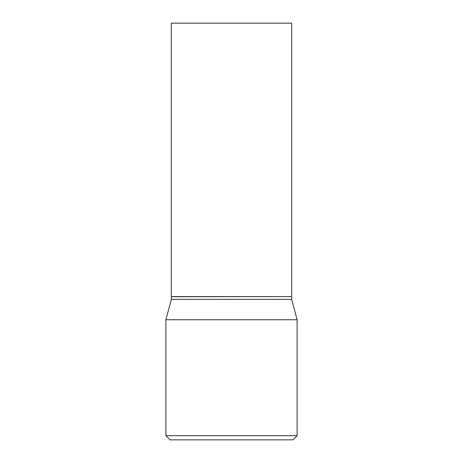 <?xml version="1.0" encoding="UTF-8"?>
<svg xmlns="http://www.w3.org/2000/svg" width="463" height="463" viewBox="0 0 463 463"><rect width="100%" height="100%" fill="white"/><g stroke="black" fill="none" stroke-linecap="round" stroke-linejoin="round"><path stroke-width="0.69" d="M291.655 23.15L171.345 23.15L171.345 296.586L291.655 296.586L291.655 23.15M291.516 296.586L171.345 296.725L171.345 299.364L165.881 319.736L165.881 435.683L297.119 435.683L292.952 439.85L170.048 439.85L165.881 435.683M291.655 296.725L291.655 299.364L171.345 299.364M291.655 299.364L297.119 319.736L165.881 319.736M297.119 319.736L297.119 435.683"/></g></svg>
